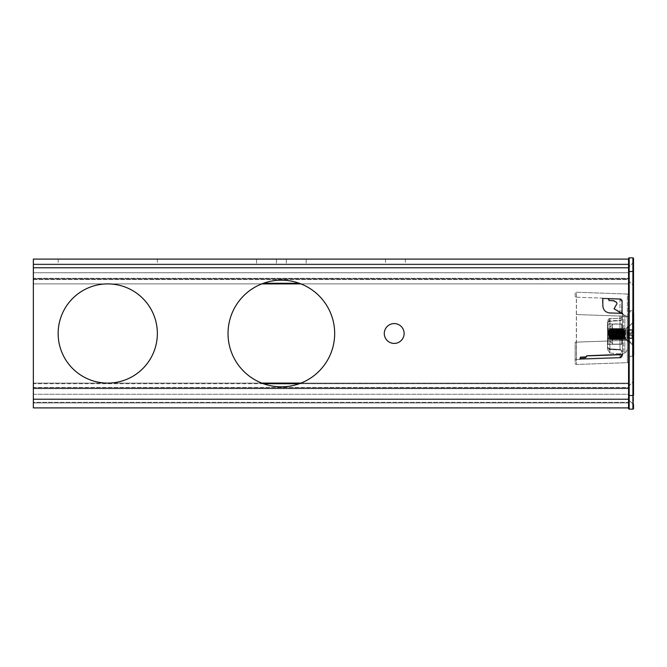 <?xml version="1.0" encoding="UTF-8"?>
<svg xmlns="http://www.w3.org/2000/svg" width="667" height="667" viewBox="0 0 667 667"><rect width="100%" height="100%" fill="white"/><g stroke="black" fill="none" stroke-linecap="round" stroke-linejoin="round"><path stroke-width="0.5" stroke-dasharray="3.33 2.5" d="M610.18 334.109C609.963 329.215 609.746 328.056 609.53 330.632L610.397 339.069L611.264 329.148L612.139 339.069L613.006 329.148L613.873 339.069L614.741 329.148L615.608 339.069L616.475 329.148L617.342 339.069L618.209 329.148L619.076 339.069L619.951 329.148L620.819 339.069L621.686 329.148L622.553 339.069L623.42 329.148L624.287 339.069L625.154 329.148L625.629 339.069L624.904 338.344L625.363 330.257C625.454 328.764 625.546 329.081 625.629 331.199L625.371 329.148L624.504 339.069L623.637 329.148L622.77 339.069L621.902 329.148L621.035 339.069L620.168 329.148L619.293 339.069L618.426 329.148L617.559 339.069L616.692 329.148L615.858 339.044L614.991 329.173L614.115 339.044L613.248 329.173L612.381 339.044L611.514 329.173L610.647 339.044L610.18 334.109C609.963 329.215 609.746 328.056 609.53 330.632C609.346 332.508 609.246 345.473 608.829 334.109C608.746 332.116 608.612 327.489 608.354 332.416L608.354 335.343L609.53 329.148L610.397 339.069L611.264 329.148L612.139 339.069L613.006 329.148L613.873 339.069L614.741 329.148L615.608 339.069L616.475 329.148L617.342 339.069L618.209 329.148L619.076 339.069L619.951 329.148L620.785 339.044L621.652 329.173L622.519 339.044L623.387 329.173L624.254 339.044L625.129 329.173L625.629 334.909C625.463 332.191 625.071 330.682 624.454 330.373L624.904 338.344L625.363 330.257C625.454 328.764 625.546 329.081 625.629 331.199L625.371 329.148L624.504 339.069L623.637 329.148L622.77 339.069L622.369 326.588L621.594 324.087L622.369 326.588L621.594 329.098L622.369 325.429L622.369 334.109L621.594 329.098L622.369 334.109L621.594 339.119L622.369 334.109L622.369 341.629L621.594 339.119L622.369 341.629L621.594 344.13L622.369 341.629L622.369 342.788L621.902 329.148L621.035 339.069L620.168 329.148L619.293 339.069L618.426 329.148L617.559 339.069L616.692 329.148L615.858 339.044L614.991 329.173L614.115 339.044L613.248 329.173L612.381 339.044L611.514 329.173L610.647 339.044L610.18 334.109M609.78 329.173L609.53 330.632C609.346 332.508 609.246 345.473 608.829 334.109C608.746 332.116 608.612 327.489 608.354 332.416L608.554 330.123L608.354 332.416C608.754 325.429 609.138 337.294 609.53 337.894L610.397 330.323L611.264 337.894L612.139 330.323L613.006 337.894L613.873 330.323L614.741 337.894L615.608 330.323L616.475 337.894L617.342 330.323L618.209 337.894L619.076 330.323L619.951 337.894L620.819 330.323L621.719 337.861L622.553 330.323L623.462 337.861L622.803 339.044L623.42 337.894C623.762 337.886 624.112 327.205 624.454 331.032L624.904 338.344L625.629 339.069L625.629 329.148L625.629 334.909C625.463 332.191 625.071 330.682 624.454 330.373L623.42 337.894C623.762 337.886 624.112 327.205 624.454 331.032L623.637 337.894L622.728 330.357L621.686 337.894L622.553 330.323L623.637 337.894L622.77 330.323L621.902 337.894L620.994 330.357L619.951 337.894L620.819 330.323L621.902 337.894L621.035 330.323L620.168 337.894L619.259 330.357L618.209 337.894L619.076 330.323L620.168 337.894L619.293 330.323L618.392 337.861L617.559 330.323L616.475 337.894L617.342 330.323L618.426 337.894L617.559 330.323L616.65 337.861L615.824 330.323L614.741 337.894L615.608 330.323L616.692 337.894L615.824 330.323L614.916 337.861L614.09 330.323L613.006 337.894L613.873 330.323L614.957 337.894L614.09 330.323L613.181 337.861L612.348 330.323L611.264 337.894L612.139 330.323L613.223 337.894L612.348 330.323L611.447 337.861L610.613 330.323L609.53 337.894L610.397 330.323L611.481 337.894L610.613 330.323L609.746 337.894L608.879 330.323L608.354 335.343L609.53 329.148L610.438 330.357L609.78 329.173M625.463 329.315L625.629 331.199L625.488 329.323L626.83 328.656L626.83 339.561L626.83 328.656L626.83 339.561L626.83 328.656L632.408 323.07L632.408 345.147L632.408 323.07L633.033 323.07L633.033 345.147L633.033 323.07L633.033 345.147L633.033 323.07L632.408 323.07L632.408 345.147L632.408 323.07L625.488 329.323M624.287 330.323L623.67 329.173L624.287 330.323M609.463 329.248L608.354 335.343L608.354 332.416C608.754 325.429 609.138 337.294 609.53 337.894L608.838 330.357L609.463 329.248M609.129 338.644L608.829 334.109L609.113 338.653L609.571 337.861L609.129 338.644M608.229 334.109L608.229 330.448L608.229 334.109M627.989 332.858L627.989 335.359L627.989 332.858L633.033 332.858L633.033 335.359L633.033 332.858L633.033 335.359L633.033 332.858L627.989 332.858L627.989 335.359L627.989 332.858M628.022 338.427L628.022 329.79L628.022 338.427L628.022 329.79L628.022 338.427L628.022 337.886L628.022 338.427L632.725 338.427C631.524 337.702 631.524 337.702 632.725 338.427C631.524 337.702 631.524 337.702 632.725 338.427L633.033 329.098L632.725 338.427C631.524 337.702 631.524 337.702 632.725 338.427C631.524 337.702 631.524 337.702 632.725 338.427L632.725 334.642C631.524 335.368 631.524 336.443 632.725 337.886C631.524 336.443 631.524 335.368 632.725 334.642L632.725 329.79C631.524 330.515 631.524 330.515 632.725 329.79C631.524 330.515 631.524 330.515 632.725 329.79L632.725 330.323C631.524 331.774 631.524 332.85 632.725 333.567C631.524 332.85 631.524 331.774 632.725 330.323L633.033 339.119L632.725 337.886L633.033 338.444L628.022 338.427M610.347 332.174L610.347 337.986L610.347 332.174M612.823 332.174L612.823 337.986L612.823 332.174M610.347 331.624L610.347 339.069L610.347 331.624M612.823 331.624L612.823 339.069L612.823 331.624M621.235 332.758C620.96 337.969 620.685 339.053 620.41 336.026L619.835 330.273L618.968 337.944L618.101 330.273L617.233 337.944L616.366 330.273L615.491 337.944L614.624 330.273L613.757 337.944L612.448 330.44L613.106 339.069L613.999 329.173L614.841 339.069L615.733 329.173L616.575 339.069L617.45 329.148L618.317 339.069L619.209 329.173L620.052 339.069L620.919 329.148L621.494 336.585C621.786 340.478 622.078 338.828 622.369 331.624C622.236 334.717 622.053 342.588 621.819 336.31C621.636 333.8 621.594 325.996 621.235 332.758C620.96 337.969 620.685 339.053 620.41 336.026L619.835 330.273L618.968 337.944L618.101 330.273L617.233 337.944L616.366 330.273L615.524 337.911L614.657 330.307L613.79 337.911L613.573 334.534C613.315 329.373 613.156 328.506 613.098 331.949L613.273 329.982L612.448 329.148L612.548 336.543C612.681 340.387 612.865 338.861 613.098 331.949L613.256 329.99L612.448 329.148L612.448 339.069L609.963 339.069L609.963 329.148L609.963 339.069L609.963 329.148L609.963 339.069L612.448 339.069L612.548 336.543C612.681 340.387 612.865 338.861 613.098 331.949C613.156 328.506 613.315 329.373 613.573 334.534L613.573 337.127L612.448 329.148L613.106 339.069L613.973 329.148L614.841 339.069L615.733 329.173L616.6 339.044L617.45 329.148L618.317 339.069L619.184 329.148L620.052 339.069L620.919 329.148L621.494 336.585C621.786 340.478 622.078 338.828 622.369 331.624L622.369 329.331C622.003 332.008 621.644 344.48 621.277 336.585L620.702 329.148L619.835 339.069L618.968 329.148L618.101 339.069L617.233 329.148L616.366 339.069L615.491 329.148L614.624 339.069L613.757 329.148L612.89 339.069L612.598 336.585L613.106 339.069L613.732 329.173L613.256 329.99L613.757 329.148L614.599 339.044L613.682 336.026L614.624 339.069L615.474 329.173L616.391 330.307L615.491 329.148L614.816 330.307L613.973 337.944L614.816 330.307L615.474 329.173L616.341 339.044L615.683 337.911L614.841 330.273L615.683 337.911L616.358 339.069L617.233 329.148L616.55 330.307L615.708 337.944L616.55 330.307L617.158 336.026L616.358 330.273L617.208 329.173L618.076 339.044L617.158 336.026L617.417 337.911L618.317 339.069L618.943 329.173L618.284 330.307L617.45 337.944L618.284 330.307L618.968 329.148L619.81 339.044L619.151 337.911L618.317 330.273L619.151 337.911L620.052 339.069L620.677 329.173L621.469 330.073L621.235 335.626C621.035 338.528 620.835 338.653 620.627 336.026L620.052 330.273L619.184 337.944L620.018 330.307L620.627 336.026C620.835 338.653 621.035 338.528 621.235 335.626L622.369 329.331L622.369 331.624C622.236 334.717 622.053 342.588 621.819 336.31C621.636 333.8 621.594 325.996 621.235 332.758L621.235 335.626C621.035 338.528 620.835 338.653 620.627 336.026C620.835 338.653 621.035 338.528 621.235 335.626L622.369 329.331C622.003 332.008 621.644 344.48 621.277 336.585L620.702 329.148L620.018 330.307L620.677 329.173L621.469 330.073L621.235 332.758M620.735 337.911L620.41 336.026L620.919 337.944L620.077 339.044L620.735 337.911M621.569 339.069L621.277 336.585L621.544 339.044L620.885 337.911L621.569 339.069M622.011 338.694L622.369 329.148L622.369 343.53L622.369 329.131L622.369 339.086A0.617 0.534 -0 0 1 621.752 339.628L621.752 344.064A0.617 0.534 -0 0 0 622.369 343.53L622.369 343.53A0.617 0.534 180 0 1 621.752 344.064L621.752 339.628A0.617 0.534 180 0 0 622.369 339.086A0.617 0.534 180 0 1 621.752 339.628L621.752 338.553L622.369 338.553L621.752 338.553L621.752 339.628L608.104 339.695L608.104 344.205L621.752 344.064L608.096 344.372L608.104 339.695L621.752 339.628L621.752 344.064A0.617 0.534 180 0 0 622.369 343.53A0.617 0.534 -0 0 1 621.752 344.064L621.752 339.628A0.617 0.534 -0 0 0 622.369 339.086L622.011 338.694M612.031 341.629L612.031 334.109L612.031 341.629L612.806 339.119L612.031 334.109L612.031 325.429L612.031 334.109L612.806 339.119L621.594 339.119L622.369 334.109L622.369 326.588L621.594 324.087L622.369 326.588L621.594 329.098L622.369 325.429L622.369 334.109L621.594 329.098L622.369 334.109L621.594 339.119L622.369 341.629L621.594 339.119L612.806 339.119L612.031 341.629L612.806 344.13L621.594 344.13L622.369 341.629L621.594 344.13L612.806 344.13L612.031 341.629L612.031 334.109L612.806 329.098L621.594 329.098L612.806 329.098L612.031 334.109L612.031 341.629L612.806 339.119L612.031 334.109L612.031 326.588L612.806 329.098L612.031 326.588L612.806 324.087L612.031 326.588L612.031 334.109L612.806 339.119L621.594 339.119L612.806 339.119L612.031 341.629L612.806 344.13L612.031 341.629M609.963 330.799L609.963 340.72L609.963 330.799M612.806 324.087L621.594 324.087L612.806 324.087L612.031 326.588L612.806 329.098L621.594 329.098L612.806 329.098L612.031 334.109L612.806 329.098L612.031 326.588L612.806 324.087L612.031 325.429C611.614 324.904 610.922 325.596 609.963 327.497C610.847 325.613 611.531 324.929 612.031 325.429L612.806 324.087M632.725 329.79C631.524 330.515 631.524 330.515 632.725 329.79C631.524 330.515 631.524 330.515 632.725 329.79L628.022 329.79L632.725 329.79M633.033 334.109L632.725 334.642C631.524 335.368 631.524 336.443 632.725 337.886C631.524 336.443 631.524 335.368 632.725 334.642L632.725 333.567L633.033 334.109M632.725 330.323C631.524 331.774 631.524 332.85 632.725 333.567C631.524 332.85 631.524 331.774 632.725 330.323L628.022 330.323L632.725 330.323M622.369 334.109L622.369 342.788L622.369 334.109M633.65 313.165L633.65 355.052A1.242 1.242 0 0 1 632.449 356.295L629.164 356.411A0.617 0.617 0 0 0 628.564 357.028L628.564 311.189L628.564 357.028A0.617 0.617 0 0 1 629.164 356.411L632.449 356.295L632.449 311.923A1.242 1.242 0 0 1 633.525 312.623A1.242 1.242 0 0 0 632.449 311.923L629.164 311.806L632.449 311.923L632.449 356.295A1.242 1.242 0 0 0 633.525 355.594M629.164 356.411L629.164 311.806A0.617 0.617 0 0 1 628.564 311.189A0.617 0.617 0 0 0 629.164 311.806L629.164 356.411A0.617 0.617 0 0 0 628.564 357.028M622.369 355.428L621.769 355.428L622.369 355.428L621.769 355.428L622.369 355.428L621.769 355.428L622.369 355.428L621.769 355.428L622.369 355.428L622.895 354.077L587.035 355.511L586.351 357.312L585.834 357.003L586.518 355.828A0.617 0.617 0 0 1 587.035 355.511A0.617 0.617 0 0 0 586.518 355.828L586.201 356.37L586.718 356.678L580.707 356.853L580.115 357.479A0.617 0.617 0 0 1 580.707 356.853L586.718 356.678L586.201 356.37L586.518 355.828L586.201 356.37L586.718 356.678L580.707 356.853A0.617 0.617 0 0 0 580.115 357.479L580.115 358.738L580.115 358.096L580.115 358.721L580.707 358.721L580.115 358.763L580.707 358.738L580.115 358.763L580.115 357.479L580.115 358.721L580.707 358.721L579.906 359.221L580.115 358.721L619.968 357.345L619.968 357.962L576.346 359.488L576.346 342.138L575.154 342.138L575.154 360.73A1.242 1.242 0 0 1 576.346 359.488L619.968 357.962L622.369 355.428L619.968 357.962A2.476 2.476 0 0 0 622.369 355.486L622.369 301.209L622.369 355.486L619.968 357.962L579.515 359.38L580.115 358.738L580.707 358.721L579.515 359.38L580.707 358.721L579.515 359.38L580.707 358.721L579.515 359.38L580.707 358.721L579.515 359.38L580.707 358.721L579.515 359.38L619.968 357.962L579.515 359.38L619.968 357.962L579.515 359.38L619.968 357.962L579.515 359.38L619.968 357.962L579.515 359.38L619.968 357.962L579.515 359.38L619.968 357.962L579.515 359.38L580.707 358.738L579.515 359.38L580.707 358.738L580.707 357.479L580.115 357.479L580.115 358.763L580.707 356.853L580.707 357.479L580.115 357.479A0.617 0.617 0 0 1 580.707 356.853A0.617 0.617 0 0 0 580.115 357.479L580.115 358.721L580.707 358.721L580.707 356.853L580.115 357.479L580.707 357.479L580.115 357.479A0.617 0.617 0 0 1 580.707 356.853L585.684 356.678L585.684 357.304L586.718 356.678L587.035 356.136L586.518 355.828L586.201 356.37L586.718 356.678L587.035 355.511A0.617 0.617 0 0 0 586.518 355.828L587.035 356.136L586.518 355.828A0.617 0.617 0 0 1 587.035 355.511L585.684 356.678L580.707 356.853L585.684 356.678L585.684 357.304L587.035 356.136L586.518 355.828A0.617 0.617 0 0 1 587.035 355.511L621.769 354.302L621.769 354.919L622.369 353.685L621.769 354.302L587.035 355.511L621.819 354.302L621.769 355.428L622.895 354.077L621.769 355.428L622.895 354.077L621.819 354.919L587.035 356.136L587.035 355.511A0.617 0.617 0 0 0 586.518 355.828L585.684 356.678L586.518 355.828L587.035 356.136L586.518 355.828A0.617 0.617 0 0 1 587.035 355.511L622.895 354.077L622.161 354.811L622.895 354.077L587.035 355.511A0.617 0.617 0 0 0 586.518 355.828L586.201 356.37L586.718 356.678L585.684 357.304L586.718 356.678L585.684 357.304L580.707 357.479L585.318 357.312L585.318 357.937L580.707 358.096L580.707 357.479L580.115 357.479L579.515 359.38L580.707 358.738L580.707 356.853A0.617 0.617 0 0 0 580.115 357.479L580.707 357.479L580.115 357.479A0.617 0.617 0 0 1 580.707 356.853L580.707 357.479L580.707 356.853L585.684 356.678L580.707 356.853A0.617 0.617 0 0 0 580.115 357.479L580.115 358.721L619.968 357.345L619.968 357.962L579.515 359.38L580.115 358.763L619.968 357.345L621.769 355.486L619.968 357.345L580.707 358.721L619.968 357.345L619.968 357.962L622.369 355.486L619.968 357.962L622.369 355.486L622.895 354.077L621.819 354.919L587.035 356.136L587.035 355.511L621.819 354.302L621.819 354.919L586.518 355.828L621.819 354.919L587.035 356.136L621.819 354.919L587.035 356.136L621.769 354.919L622.369 353.685L622.369 355.486L619.968 357.962L622.369 355.486L622.895 354.077L621.819 354.919L587.035 356.136L586.718 356.678L587.035 355.511A0.617 0.617 0 0 0 586.518 355.828A0.617 0.617 0 0 1 587.035 355.511L586.201 356.37L586.518 355.828L587.035 356.136L586.718 356.678L587.035 355.511L621.769 354.302L622.369 353.685L621.769 354.302L621.769 355.486L622.369 355.486L619.968 357.962A2.476 2.476 0 0 0 622.369 355.486L622.369 353.685L621.769 354.302L587.035 355.511L621.819 354.302L621.819 354.919L621.819 354.302L622.895 354.077L622.369 355.428A1.984 1.984 0 0 1 623.362 353.71L624.846 352.851A4.961 4.961 0 0 0 627.322 348.558L627.322 319.66A4.961 4.961 0 0 0 624.846 315.366L621.477 313.423L621.769 312.89L623.362 314.507L621.769 312.89L623.362 314.507L614.157 309.196L613.923 308.346L616.717 303.51L617.233 303.818L616.783 302.126L613.44 300.367L608.629 300.217L608.629 298.974L609.229 298.958L608.037 298.316L609.229 298.974L608.037 298.316L619.968 298.733L619.968 318.176L622.369 318.176A2.476 2.159 0 0 1 619.968 320.335L619.968 349.917L609.88 348.908L609.88 349.566L609.813 321.269C608.162 321.844 607.387 322.67 607.487 323.745C607.387 322.67 608.162 321.844 609.813 321.269L620.035 320.652L619.968 318.292L619.968 349.917L609.88 348.908L609.88 349.566L609.88 318.651L609.88 320.902L609.88 318.793L607.487 323.036L607.487 349.35L609.846 352.993L620.01 353.935L619.968 357.962L621.769 355.486L621.819 354.302L587.035 355.511L586.351 357.312L585.318 357.937L580.707 358.096L580.707 357.479L580.115 357.479L585.834 357.003L586.351 357.312L585.318 357.937L586.518 355.828A0.617 0.617 0 0 1 587.035 355.511A0.617 0.617 0 0 0 586.518 355.828L585.684 357.304L580.707 357.479L585.684 357.304L587.035 356.136L621.819 354.919L621.819 354.302L622.895 354.077L622.369 355.486L622.369 301.209L619.968 298.733L576.346 297.207A1.242 1.242 0 0 1 575.154 295.973L575.154 293.488A1.242 1.242 0 0 1 576.438 292.246L576.438 364.449A1.242 1.242 0 0 1 575.154 363.207L575.154 360.73A1.242 1.242 0 0 1 576.346 359.488L576.346 297.207A1.242 1.242 0 0 1 575.154 295.973L575.154 293.488A1.242 1.242 0 0 1 576.438 292.246L627.372 294.03A1.242 1.242 0 0 1 628.564 295.264L628.564 361.431A1.242 1.242 0 0 1 627.372 362.673L627.372 340.362L628.564 340.362L628.564 361.431A1.242 1.242 0 0 1 627.372 362.673L576.438 364.449A1.242 1.242 0 0 1 575.154 363.207L575.154 342.146L576.438 342.146L576.438 364.449L627.372 362.673L627.372 294.03A1.242 1.242 0 0 1 628.564 295.264L628.564 340.362L627.372 340.362L627.372 294.03L576.438 292.246L576.438 342.146L627.372 340.362L575.154 342.146L576.346 342.138L576.346 297.207L619.968 298.733L622.369 301.209L619.968 298.733L608.037 298.316L609.229 298.974L608.037 298.316L619.968 298.733L622.369 301.209L619.968 298.733L608.037 298.316L609.229 298.974L608.037 298.316L619.968 298.733L622.369 301.209L619.968 298.733L608.037 298.316L609.229 298.974L608.037 298.316L619.968 298.733L622.369 301.209L622.369 312.79L623.362 314.507L621.769 312.89L623.362 314.507L621.477 313.423L621.769 312.79L623.362 314.507L622.369 312.79L623.362 314.507L622.369 312.79L622.369 301.209L622.369 312.79L623.362 314.507L621.477 313.423L623.362 314.507L621.477 313.423L621.769 312.89L623.362 314.507L614.157 309.196A0.617 0.617 0 0 1 613.923 308.346L614.157 309.196L621.477 313.423L621.769 312.89L623.362 314.507L621.769 312.89L622.369 314.29L621.769 312.89L622.369 312.79L622.369 301.209L622.369 312.79A1.984 1.984 0 0 0 623.362 314.507L621.769 312.89L621.769 301.209L622.369 301.209L622.369 314.29L622.053 313.223L622.369 314.29L621.769 313.673L621.769 313.056L622.369 314.29L621.769 313.056L622.369 314.29L622.369 301.209L622.369 314.29L622.369 301.209L619.968 298.733L601.926 298.099L603.126 298.741L601.926 298.099L619.968 298.733L622.369 301.209L619.968 298.733A2.476 2.476 0 0 1 622.369 301.209L619.968 298.733L619.968 316.083L622.369 316.083L619.968 316.083L620.035 320.652L609.813 321.269L620.035 320.652A2.476 2.476 0 0 0 622.369 318.176A2.476 2.159 180 0 1 619.968 320.335L609.88 320.902L609.88 318.793L607.487 323.036L607.487 321.127L607.487 349.35L607.487 341.054L576.346 342.138L607.487 341.054L607.487 323.036A2.476 2.118 0 0 1 609.88 320.902A2.476 2.118 180 0 0 607.487 323.02L607.487 346.54A2.476 2.376 -0 0 0 609.88 348.908L609.846 352.993L607.487 349.35L607.487 346.54A2.476 2.376 180 0 0 609.88 348.908L609.846 352.993L620.01 353.935L622.311 351.009L622.369 352.034L622.311 351.009L619.968 349.608L622.311 351.009L620.01 353.935L619.968 357.962L619.968 357.345L580.707 358.721L580.707 357.479L585.684 357.304L586.718 356.678L585.684 357.304L586.718 356.678L585.684 357.304L580.707 357.479L585.684 357.304L580.707 357.479L580.707 358.721L580.707 357.479L580.707 358.721L580.707 357.479L585.684 357.304L585.684 356.678L586.718 356.678L586.201 356.37L586.518 355.828L621.819 354.919L621.819 354.302L622.895 354.077L622.369 355.486L619.968 357.962L621.769 355.486L619.968 357.345L580.707 358.721L619.968 357.345L622.369 355.486L621.769 355.486L621.819 354.302L587.035 355.511L622.461 354.277L587.035 355.511L587.035 356.136L621.769 354.919L619.968 357.962L621.769 355.486L622.369 355.486L621.769 355.486L622.369 355.486L621.769 355.486L621.969 354.26L621.769 355.486L619.968 357.345L580.707 358.721L619.968 357.345L619.968 357.962L621.769 355.486L622.369 355.486L621.769 355.428L622.369 355.486L619.968 357.345L580.707 358.721L619.968 357.345L619.968 357.962L621.769 355.486L622.369 355.486L621.769 355.428L622.369 355.428L622.895 354.077L622.161 354.811L622.895 354.077L622.161 354.811L622.895 354.077L621.819 354.302L621.819 354.919L621.819 354.302L622.461 354.277L622.161 354.811L622.895 354.077L622.161 354.811L622.895 354.077L622.369 355.428A1.984 1.984 0 0 1 623.362 353.71L624.846 352.851A4.961 4.961 0 0 0 627.322 348.558L627.322 319.66A4.961 4.961 0 0 0 624.846 315.366L623.362 314.507L622.369 312.79L622.369 355.428A1.984 1.984 0 0 1 623.362 353.71L623.362 314.507L622.369 312.79L623.353 314.507L621.477 313.423L621.769 312.89L613.923 308.346A0.617 0.617 0 0 0 614.157 309.196A0.617 0.617 0 0 1 613.923 308.346L616.717 303.51L616.783 302.126L613.44 300.367L609.229 300.217L609.229 300.842L609.229 300.217L608.629 300.217L609.229 300.217L609.229 300.842A0.617 0.617 0 0 1 608.629 300.217A0.617 0.617 0 0 0 609.229 300.842L613.44 300.984L613.44 300.367L608.629 300.217L608.629 298.933L619.968 299.35L621.769 301.209L619.968 298.733L622.369 301.209L619.968 298.733L608.037 298.316L608.629 298.933L608.037 298.316L619.968 298.733L601.926 298.099L619.968 298.733L608.037 298.316L619.968 298.733L608.037 298.316L619.968 298.733L622.369 301.209L622.369 312.79L623.362 314.507L614.157 309.196L614.44 308.654L614.157 309.196L621.477 313.423L621.769 312.89L613.923 308.346L614.157 309.196A0.617 0.617 0 0 1 613.923 308.346A0.617 0.617 0 0 0 614.157 309.196L613.923 308.346L616.717 303.51L617.233 303.818L616.783 302.126L613.44 300.367L616.783 302.126L617.233 303.818L616.783 302.126L617.233 303.818L614.44 308.654L613.923 308.346L614.157 309.196L622.369 314.29L622.053 313.223L622.053 313.757L614.157 309.196A0.617 0.617 0 0 1 613.923 308.346A0.617 0.617 0 0 0 614.157 309.196L613.923 308.346L616.717 303.51L613.923 308.346L616.717 303.51L616.491 302.668L613.723 301.067L614.015 300.534L616.783 302.126L617.233 303.818L614.157 309.196L613.923 308.346L614.157 309.196A0.617 0.617 0 0 1 613.923 308.346A0.617 0.617 0 0 0 614.157 309.196L621.477 313.423L621.769 312.89L613.923 308.346L616.717 303.51L617.233 303.818L614.44 308.654L617.233 303.818L614.44 308.654L617.233 303.818L616.783 302.126L617.233 303.818L616.783 302.126L613.44 300.367L616.783 302.126L617.233 303.818L616.783 302.126L617.233 303.818L614.44 308.654L617.233 303.818L614.44 308.654L621.769 312.89L621.769 301.209L621.769 312.79L622.369 312.79L622.369 301.209L622.369 312.79L623.362 314.507L621.477 313.423L621.769 312.89L614.44 308.654L621.769 312.89L614.44 308.654L621.769 312.89L614.44 308.654L621.769 312.89L621.769 301.209L622.369 301.209L619.968 299.35L609.229 298.974L619.968 299.35L621.769 301.209L621.769 312.79L621.769 301.209L622.369 301.209L621.769 301.209L619.968 298.733L622.369 301.209L621.769 301.209L621.477 313.423L614.157 309.196A0.617 0.617 0 0 1 613.923 308.346L614.44 308.654L617.233 303.818L614.44 308.654L617.233 303.818L614.44 308.654L617.233 303.818L616.717 303.51L613.923 308.346A0.617 0.617 0 0 0 614.157 309.196L614.44 308.654L621.769 312.89L621.477 313.423L614.157 309.196A0.617 0.617 0 0 1 613.923 308.346L616.717 303.51L616.783 302.126L617.233 303.818L616.717 303.51L617.233 303.818L616.717 303.51L613.923 308.346L621.769 312.89L621.477 313.423L621.769 312.89L621.477 313.423L622.053 313.757L622.053 313.223L622.369 314.29L614.157 309.196L614.44 308.654L621.769 312.89L621.477 313.423L614.157 309.196A0.617 0.617 0 0 1 613.923 308.346A0.617 0.617 0 0 0 614.157 309.196L614.44 308.654L621.769 312.89L621.769 301.209L622.369 301.209L619.968 299.35L609.229 298.974L619.968 299.35L621.769 301.209L621.769 313.056L609.705 312.631C605.694 312.114 603.502 309.847 603.126 305.82L603.126 298.741L601.926 298.099L603.126 298.766L619.968 299.35L619.968 298.733L622.369 301.209L619.968 299.35L609.229 298.974L609.229 300.842A0.617 0.617 0 0 1 608.629 300.217L609.229 300.217L608.629 300.217A0.617 0.617 0 0 0 609.229 300.842L609.229 300.217L608.629 300.217L608.629 298.974L609.229 298.974L609.229 300.842L613.44 300.984L609.229 300.842A0.617 0.617 0 0 1 608.629 300.217L609.229 300.217L608.629 300.217A0.617 0.617 0 0 0 609.229 300.842L609.229 300.217L609.229 300.842L613.44 300.984L613.44 300.367L608.629 300.217L608.629 298.933L609.229 298.958L608.037 298.316L619.968 298.733L622.369 301.209L619.968 299.35L621.769 301.209L621.769 312.79L622.369 312.79L622.369 301.209L621.769 301.209L622.369 301.209L621.769 301.209L619.968 298.733A2.476 2.476 0 0 1 622.369 301.209L621.769 301.209L621.769 312.79L621.769 301.209L622.369 301.209A2.476 2.476 0 0 0 619.968 298.733L619.968 299.35L609.229 298.974L609.229 300.842A0.617 0.617 0 0 1 608.629 300.217L609.229 300.217L608.629 300.217A0.617 0.617 0 0 0 609.229 300.842L609.229 298.974L609.229 300.217L609.229 298.974L619.968 299.35L619.968 298.733L619.968 299.35L603.126 298.766L603.126 305.82C603.502 309.847 605.694 312.114 609.705 312.631L621.769 313.056L621.769 301.209L619.968 299.35L622.369 301.209A2.476 2.476 0 0 0 619.968 298.733L619.968 299.35L619.968 298.733L619.968 299.35L609.229 298.974L619.968 299.35L621.769 301.209L619.968 298.733L619.968 299.35L609.229 298.974L619.968 299.35L621.769 301.209L621.769 313.056L609.705 312.631C605.694 312.114 603.502 309.847 603.126 305.82L603.126 298.766L619.968 299.35L619.968 298.733L619.968 299.35L609.229 298.974L609.229 300.217L609.229 298.974L609.229 300.217L613.44 300.367L609.229 300.217L613.44 300.367L609.229 300.217L613.44 300.367L616.783 302.126L617.233 303.818L616.491 302.668L616.717 303.51L616.491 302.668L613.44 300.984L614.015 300.534L616.783 302.126L616.491 302.668L616.783 302.126L616.491 302.668L617.233 303.818L616.717 303.51L613.923 308.346L616.717 303.51L616.491 302.668L613.723 301.067L616.491 302.668L616.783 302.126L616.491 302.668L617.233 303.818L616.717 303.51L613.923 308.346L616.717 303.51L616.491 302.668L613.723 301.067L609.229 300.842L609.229 300.217L613.44 300.367L616.783 302.126L616.491 302.668L613.723 301.067L614.015 300.534L613.723 301.067L616.491 302.668L616.783 302.126L616.491 302.668L617.233 303.818L616.491 302.668L613.44 300.984L613.44 300.367L614.015 300.534L613.723 301.067L614.015 300.534L613.723 301.067L616.491 302.668L616.783 302.126L616.717 303.51L616.491 302.668L613.44 300.984L613.44 300.367L614.015 300.534L613.44 300.984L614.015 300.534L613.723 301.067L616.491 302.668L616.783 302.126L616.491 302.668L613.44 300.984L609.229 300.842A0.617 0.617 0 0 1 608.629 300.217L608.629 298.974L609.229 298.974L609.229 300.217L609.229 298.974L609.229 300.217L609.229 298.974L608.629 298.974L608.629 300.217L609.229 300.217L609.229 298.974L608.629 298.933L609.229 298.974L608.629 298.974L608.629 300.217A0.617 0.617 0 0 0 609.229 300.842L613.44 300.984L613.44 300.367L613.44 300.984L614.015 300.534L613.723 301.067L616.491 302.668L613.44 300.984L609.229 300.842A0.617 0.617 0 0 1 608.629 300.217L608.604 298.749L609.229 298.958L608.421 298.474L609.229 298.958L608.629 298.933L608.629 300.217L613.44 300.367L613.44 300.984L613.44 300.367L613.44 300.984L609.229 300.842L609.229 300.217L613.44 300.367L613.723 301.067L614.015 300.534L613.723 301.067L609.229 300.842L613.44 300.984L613.44 300.367L613.723 301.067L609.229 300.842A0.617 0.617 0 0 1 608.629 300.217A0.617 0.617 0 0 0 609.229 300.842L609.229 300.217L613.44 300.367L613.44 300.984L609.229 300.842L613.44 300.984L613.44 300.367L609.229 300.217L609.229 300.842A0.617 0.617 0 0 1 608.629 300.217L608.037 298.316L609.229 298.958L608.037 298.316L609.229 298.958L608.037 298.316L609.229 298.958L608.629 298.933L609.229 298.974L608.629 298.974L608.629 300.217L608.604 298.749L609.229 298.958L608.037 298.316L609.229 298.958L608.629 298.974L619.968 299.35L621.769 301.209L619.968 298.733L619.968 299.35L619.968 298.733L619.968 299.35L603.126 298.766L603.126 305.82C603.502 309.847 605.694 312.114 609.705 312.631L621.769 313.056L621.769 301.209L621.769 312.79L622.369 312.79A1.984 1.984 0 0 0 623.362 314.507L623.362 314.507A1.984 1.984 0 0 1 622.369 312.79A1.984 1.984 0 0 0 623.362 314.507L623.362 353.71M622.369 324.687L622.369 329.665L622.369 324.687A0.617 0.534 180 0 0 621.752 324.154L621.752 324.154A0.617 0.534 0 0 1 622.369 324.687A0.617 0.534 0 0 0 621.752 324.154L621.752 328.589A0.617 0.534 180 0 1 622.369 329.131A0.617 0.534 0 0 0 621.752 328.589L621.752 324.154L608.104 324.012A0.617 0.534 180 0 1 607.487 323.478L607.487 344.989L607.487 323.478A0.617 0.534 180 0 0 608.104 324.012L608.104 328.523L608.104 324.012L621.752 324.154A0.617 0.534 180 0 1 622.369 324.687M622.369 339.962L622.369 328.256L622.369 339.962A0.617 0.617 0 0 1 623.011 339.336L623.011 328.881L623.011 339.336L623.011 328.881L623.011 339.336L625.112 339.411L625.112 328.806L625.112 339.411A2.476 2.476 0 0 1 626.78 340.137A2.476 2.476 0 0 0 625.112 339.411L623.011 339.336A0.617 0.617 0 0 0 622.369 339.962L622.369 328.256L622.369 339.962M628.564 326.03L628.564 342.179L628.564 326.03A0.617 0.617 0 0 1 628.381 326.471L628.381 341.746L628.381 326.471A0.617 0.617 0 0 0 628.564 326.03L628.564 342.179L628.564 326.03M585.684 356.678L585.684 357.304L585.684 356.678M580.707 356.853L580.707 357.479L585.684 357.304L580.707 357.479L580.707 358.721L580.115 358.763L580.707 358.738L580.115 358.721L580.115 357.479A0.617 0.617 0 0 1 580.707 356.853L580.707 358.721L579.515 359.38L580.707 358.738L580.115 358.721L580.115 357.479A0.617 0.617 0 0 1 580.707 356.853L580.707 357.479A0.617 0.617 0 0 0 580.115 358.096L580.707 358.096L580.115 358.763L619.968 357.345L580.707 358.721L580.707 358.096L580.115 358.096A0.617 0.617 0 0 1 580.707 357.479L580.707 356.853M621.769 313.673L609.705 313.257C605.336 312.69 602.943 310.205 602.526 305.82L602.526 298.766L603.126 298.766L602.526 298.724L603.126 298.741L602.318 298.257L602.526 305.82C602.943 310.205 605.336 312.69 609.705 313.257L621.769 313.673L622.369 314.29L621.769 313.056L621.769 313.673L609.705 313.257C605.336 312.69 602.943 310.205 602.526 305.82L602.526 298.766L603.126 298.766L602.526 298.724L603.126 298.741L601.926 298.099L602.526 298.724L602.526 305.82C602.943 310.205 605.336 312.69 609.705 313.257L621.769 313.673L622.369 314.29L621.769 313.056L621.769 313.673M619.968 318.176L622.369 318.176A2.476 2.476 0 0 1 620.035 320.652L619.968 318.176L609.88 318.793L619.968 318.176M580.082 358.946L579.515 359.38L580.082 358.946M628.564 264.057L33.35 264.057L33.35 264.682L33.35 264.057L628.564 264.057L628.564 264.682L628.564 264.057L33.35 264.057L33.35 272.736L33.35 264.057L628.564 264.057L628.564 278.322L628.564 264.057L33.35 264.057L628.564 264.057L628.564 272.736L628.564 264.057M33.35 278.322L33.35 264.682L33.35 279.556L33.35 278.322L628.564 278.322L628.564 278.939L628.564 278.322L33.35 278.322M300.925 283.9L628.564 283.9L628.564 264.682L628.564 283.9L33.35 283.9L33.35 264.682L33.35 283.9L33.35 279.556L628.564 279.556L628.564 283.9L628.564 278.939L33.35 278.939L628.564 278.939L33.35 278.939L628.564 278.939L628.564 279.556L33.35 279.556L33.35 283.9L628.564 283.9L261.789 283.9M33.35 267.775L33.35 259.096L628.564 259.096L628.564 407.904L33.35 407.904L33.35 267.775L628.564 267.775L628.564 399.225L33.35 399.225M299.275 383.725L628.564 383.725L33.35 383.725L33.35 387.444L628.564 387.444L628.564 388.061L33.35 388.061L628.564 388.061L628.564 388.678L628.564 388.061L33.35 388.061L628.564 388.061L628.564 387.444L33.35 387.444L33.35 388.678L33.35 383.725L33.35 402.318L33.35 388.678L33.35 402.318L628.564 402.318L33.35 402.318L628.564 402.318L628.564 402.943L628.564 388.678L628.564 402.318L33.35 402.318L33.35 402.943L628.564 402.943L628.564 272.736L628.564 394.264L33.35 394.264L33.35 272.736L33.35 402.943L33.35 394.264L628.564 394.264L628.564 402.943L33.35 402.943L33.35 383.1L33.35 383.725L33.35 383.1L33.35 383.725L628.564 383.725L628.564 383.1L628.564 402.943L628.564 383.1L33.35 383.1L628.564 383.1L628.564 383.725L263.44 383.725M628.564 402.943L33.35 402.943L628.564 402.943M261.789 383.1L300.925 383.1M266.475 264.057L256.553 264.057L266.475 264.057M296.24 264.057L286.318 264.057L296.24 264.057M395.439 264.057L385.518 264.057L395.439 264.057M107.754 264.057L58.154 264.057L107.754 264.057M266.475 259.096L256.553 259.096L266.475 259.096M395.439 259.096L385.518 259.096L395.439 259.096M296.24 259.096L306.161 259.096L296.24 259.096M107.754 259.096L58.154 259.096L107.754 259.096M281.357 280.182A53.318 53.318 0 0 0 235.176 360.163A53.318 53.318 0 0 0 327.53 360.163A53.318 53.318 0 0 0 281.357 280.182A53.318 53.318 0 0 1 327.53 360.163A53.318 53.318 0 0 1 235.176 360.163A53.318 53.318 0 0 1 281.357 280.182A53.318 53.318 0 0 0 235.176 360.163A53.318 53.318 0 0 0 327.53 360.163A53.318 53.318 0 0 0 281.357 280.182M394.197 323.578A9.922 9.922 0 0 0 385.609 338.461A9.922 9.922 0 0 0 402.793 338.461A9.922 9.922 0 0 0 394.197 323.578A9.922 9.922 0 0 1 402.793 338.461A9.922 9.922 0 0 1 385.609 338.461A9.922 9.922 0 0 1 394.197 323.578A9.922 9.922 0 0 0 385.609 338.461A9.922 9.922 0 0 0 402.793 338.461A9.922 9.922 0 0 0 394.197 323.578M107.754 283.9A49.6 49.6 0 0 0 64.799 358.304A49.6 49.6 0 0 0 150.709 358.304A49.6 49.6 0 0 0 107.754 283.9A49.6 49.6 0 0 1 150.709 358.304A49.6 49.6 0 0 1 64.799 358.304A49.6 49.6 0 0 1 107.754 283.9A49.6 49.6 0 0 0 64.799 358.304A49.6 49.6 0 0 0 150.709 358.304A49.6 49.6 0 0 0 107.754 283.9M628.564 408.521A0.617 0.617 0 0 0 629.189 409.146L632.908 409.146L632.908 257.854L629.189 257.854L629.189 409.146A0.617 0.617 0 0 1 628.564 408.521M628.564 407.904L628.564 259.096M628.564 258.479A0.617 0.617 0 0 1 629.189 257.854M628.564 333.5L628.564 326.805L628.564 333.5M628.564 273.979L628.564 267.284L628.564 273.979M628.564 393.021L628.564 399.716L628.564 393.021M628.564 356.261L628.564 310.739L628.564 356.261L633.525 356.261L633.525 310.739L633.525 356.261L628.564 356.261M633.525 258.479L633.525 408.521A0.617 0.617 0 0 1 632.908 409.146M633.525 333.5L633.525 345.156L633.525 333.5M633.525 262.323L628.564 267.284L633.525 262.323L633.525 285.634L633.525 262.323L633.525 285.634L633.525 271.502L628.564 271.502M628.564 395.498L633.525 395.498L633.525 381.366L633.525 404.677L633.525 381.366L633.525 404.677L628.564 399.716L633.525 404.677M633.525 310.739L628.564 310.739L633.525 310.739M628.022 334.642L632.725 334.642L628.022 334.642M628.022 337.886L632.725 337.886L628.022 337.886L632.725 337.886L628.022 337.886L631.774 337.861L633.033 339.119L631.774 337.861L628.022 337.861M628.022 333.567L632.725 333.567L628.022 333.567M576.346 314.557L628.564 316.333L576.346 314.557M621.752 329.665L621.752 338.553L621.752 329.665L622.369 329.665L621.752 329.665L621.752 328.589L621.752 329.665L608.104 329.598L621.752 329.665L621.752 338.553L608.104 338.619L608.104 339.695L608.104 338.619L622.369 338.553L621.752 338.553L621.752 339.628L621.752 329.665L622.369 329.665L621.752 329.665L621.752 328.589L608.104 328.523L608.104 329.598L608.104 328.523L621.752 328.589A0.617 0.534 0 0 1 622.369 329.131A0.617 0.534 180 0 0 621.752 328.589L621.752 323.987L621.752 329.665L608.104 329.598L608.104 338.619L608.104 329.598L621.752 329.665M607.487 327.989A0.617 0.534 180 0 0 608.104 328.523L608.104 324.012A0.617 0.534 0 0 1 607.487 323.478A0.617 0.534 -0 0 0 608.104 324.012L608.104 329.598L608.104 328.523L621.752 328.589L608.104 328.523A0.617 0.534 -0 0 1 607.487 327.989A0.617 0.534 -0 0 0 608.104 328.523A0.617 0.534 180 0 1 607.487 327.989M607.487 329.598L608.104 329.598L608.104 338.619L621.752 338.553L608.104 338.619L608.104 344.205L621.752 344.064L608.096 344.372L608.104 339.695L621.752 339.628L608.104 339.695L608.104 329.598L607.487 329.598M607.487 338.619L608.104 338.619L607.487 338.619M607.487 340.228A0.617 0.534 180 0 1 608.104 339.695A0.617 0.534 0 0 0 607.487 340.228A0.617 0.534 0 0 1 608.104 339.695A0.617 0.534 180 0 0 607.487 340.228M607.487 344.739A0.617 0.534 180 0 1 608.104 344.205A0.617 0.534 0 0 0 607.487 344.739A0.617 0.534 0 0 1 608.104 344.205A0.617 0.534 180 0 0 607.487 344.739M626.78 334.109L626.78 328.081L626.78 334.109M587.035 355.511A0.617 0.617 0 0 0 586.518 355.828A0.617 0.617 0 0 1 587.035 355.511L586.718 356.678L587.035 355.511A0.617 0.617 0 0 0 586.518 355.828A0.617 0.617 0 0 1 587.035 355.511M609.705 313.257L609.705 312.631L609.705 313.257M602.526 305.82L603.126 305.82L602.526 305.82M621.769 312.79L622.369 312.79L621.769 312.79L622.369 312.79L621.769 312.79L621.769 301.209L621.769 312.79L622.369 312.79L621.769 312.79M624.846 352.851L624.846 315.366L624.846 352.851A4.961 4.961 0 0 0 627.322 348.558M632.449 356.295A1.242 1.242 0 0 0 633.65 355.052M576.346 359.488A1.242 1.242 0 0 0 575.154 360.73M575.154 363.207A1.242 1.242 0 0 0 576.438 364.449M627.372 362.673A1.242 1.242 0 0 0 628.564 361.431M621.752 324.154L608.104 324.012L621.752 324.154M621.769 355.486L619.968 357.345L622.369 355.486L621.769 355.486M33.35 264.682L628.564 264.682L33.35 264.682M263.44 283.275L299.275 283.275M33.35 388.678L628.564 388.678L33.35 388.678M628.564 272.736L33.35 272.736L628.564 272.736M614.741 329.148L615.649 330.357L614.741 329.148L614.049 330.357L614.707 329.173M619.951 329.148L620.852 330.357L619.951 329.148L619.259 330.357L619.918 329.173M608.229 337.769L609.113 338.653L608.229 337.769M625.629 339.069L633.033 345.147L625.629 339.069M633.033 335.359L627.989 335.359L633.033 335.359M628.022 329.69L632.958 329.69L628.022 329.69M631.774 330.348L633.033 329.098L631.774 330.348L628.022 330.348L631.774 330.348M628.022 338.528L632.958 338.528L628.022 338.528M624.254 339.044L623.595 337.861L624.254 339.044M622.519 339.044L621.861 337.861L622.519 339.044M623.387 329.173L622.728 330.357L623.387 329.173M620.785 339.044L620.127 337.861L620.785 339.044M621.652 329.173L620.994 330.357L621.652 329.173M619.051 339.044L618.392 337.861L619.051 339.044M617.317 339.044L616.65 337.861L617.317 339.044M618.184 329.173L617.525 330.357L618.184 329.173M615.574 339.044L614.916 337.861L615.574 339.044M616.441 329.173L615.783 330.357L616.441 329.173M613.84 339.044L613.181 337.861L613.84 339.044M612.106 339.044L611.447 337.861L612.106 339.044M612.973 329.173L612.314 330.357L612.973 329.173M610.372 339.044L609.713 337.861L610.372 339.044M611.239 329.173L610.58 330.357L611.239 329.173M621.719 337.861L621.06 339.044L621.719 337.861M622.594 330.357L621.927 329.173L622.594 330.357M619.985 337.861L619.326 339.044L619.985 337.861M618.251 337.861L617.592 339.044L618.251 337.861M619.118 330.357L618.459 329.173L619.118 330.357M616.516 337.861L615.858 339.044L616.516 337.861M617.384 330.357L616.725 329.173L617.384 330.357M614.782 337.861L614.115 339.044L614.782 337.861M613.04 337.861L612.381 339.044L613.04 337.861M613.907 330.357L613.248 329.173L613.907 330.357M611.306 337.861L610.647 339.044L611.306 337.861M612.173 330.357L611.514 329.173L612.173 330.357M624.537 339.044L624.929 338.336L624.537 339.044M612.823 330.232L610.347 330.232L612.823 330.232M612.823 337.986L610.347 337.986L612.823 337.986M612.823 329.148L610.347 329.148L612.823 329.148M612.823 339.069L610.347 339.069L612.823 339.069M609.963 329.148L612.448 329.148L609.963 329.148M621.452 330.065L622.369 329.148L621.452 330.065M612.031 342.788C611.239 343.063 610.547 342.379 609.963 340.72C610.563 342.388 611.255 343.08 612.031 342.788L612.806 344.13L612.031 342.788M622.369 342.788L621.594 344.13L622.369 342.788M622.369 325.429L621.594 324.087L622.369 325.429M619.001 337.911L618.342 339.044L619.001 337.911M618.126 330.307L617.467 329.173L618.126 330.307M617.258 337.911L616.6 339.044L617.258 337.911M615.524 337.911L614.866 339.044L615.524 337.911M613.79 337.911L613.131 339.044L613.79 337.911M621.752 344.23L622.369 343.613L621.752 344.23L608.104 344.372L621.752 344.23M621.752 323.987L622.369 324.604L621.752 323.987L608.104 323.845L607.487 323.228L608.096 323.845L621.752 323.987M608.096 344.372L607.487 344.989L608.096 344.372M623.011 328.881L622.369 328.256L623.011 328.881L625.112 328.806L628.381 326.471L626.78 328.081L623.011 328.881M628.381 341.746L626.78 340.137L628.564 342.179M609.88 349.566L607.487 347.09C608.404 349.275 609.204 350.1 609.88 349.566L619.968 349.917C620.81 350.767 620.568 348.332 622.369 352.401C621.486 350.25 620.685 349.416 619.968 349.917L609.88 349.566M609.88 318.651C609.179 318.142 608.379 318.968 607.487 321.127C608.329 319.034 609.129 318.201 609.88 318.651L619.968 318.292C620.86 317.459 620.71 319.776 622.369 315.816C621.486 317.926 620.694 318.751 619.968 318.292L609.88 318.651M609.763 348.799C607.829 347.882 607.07 347.065 607.487 346.323C607.07 347.065 607.829 347.882 609.763 348.799L620.485 349.591L609.763 348.799M622.053 313.757L622.369 314.29L622.053 313.757M256.553 259.096L256.553 264.057L256.553 259.096M276.396 259.096L276.396 264.057L276.396 259.096M385.518 259.096L385.518 264.057M405.361 259.096L405.361 264.057M286.318 259.096L286.318 264.057L286.318 259.096M306.161 259.096L306.161 264.057L306.161 259.096M58.154 259.096L58.154 264.057M157.354 259.096L157.354 264.057M628.564 340.195L633.525 345.156L628.564 340.195M628.564 326.805L633.525 321.844L628.564 326.805M628.564 280.674L633.525 285.634L628.564 280.674M628.564 386.326L633.525 381.366L628.564 386.326"/><path stroke-width="1" d="M633.65 313.165A1.242 1.242 0 0 0 633.525 312.623A1.242 1.242 0 0 1 633.65 313.165L633.65 355.052A1.242 1.242 0 0 1 633.525 355.594M33.35 399.225L33.35 407.904L628.564 407.904L628.564 399.225L33.35 399.225L33.35 267.775L628.564 267.775L628.564 259.096L33.35 259.096L33.35 267.775M261.789 283.9L300.925 283.9M300.925 383.1L261.789 383.1M281.357 280.182A53.318 53.318 0 0 1 327.53 360.163A53.318 53.318 0 0 1 235.176 360.163A53.318 53.318 0 0 1 281.357 280.182M394.197 323.578A9.922 9.922 0 0 1 402.793 338.461A9.922 9.922 0 0 1 385.609 338.461A9.922 9.922 0 0 1 394.197 323.578M107.754 283.9A49.6 49.6 0 0 1 150.709 358.304A49.6 49.6 0 0 1 64.799 358.304A49.6 49.6 0 0 1 107.754 283.9M633.525 404.677L633.525 408.521A0.617 0.617 0 0 1 632.908 409.146L629.189 409.146A0.617 0.617 0 0 1 628.564 408.521L628.564 407.904M628.564 259.096L628.564 258.479A0.617 0.617 0 0 1 629.189 257.854L632.908 257.854L632.908 395.498L629.189 395.498L629.189 257.854A0.617 0.617 0 0 0 628.564 258.479L628.564 408.521A0.617 0.617 0 0 0 629.189 409.146L629.189 395.498L628.564 395.498M633.525 408.521A0.617 0.617 0 0 1 632.908 409.146L632.908 395.498L633.525 395.498L633.525 258.479A0.617 0.617 0 0 0 632.908 257.854A0.617 0.617 0 0 1 633.525 258.479A0.617 0.617 0 0 0 632.908 257.854M628.564 271.502L633.525 271.502L633.525 262.323M299.275 283.275L263.44 283.275M263.44 383.725L299.275 383.725M628.381 341.746L628.564 342.179"/></g></svg>

